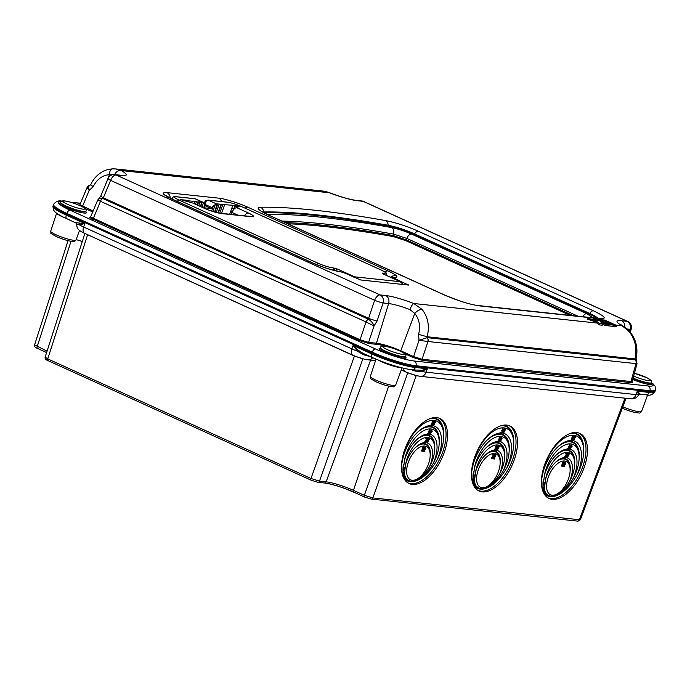 <?xml version="1.0" encoding="UTF-8"?>
<svg xmlns="http://www.w3.org/2000/svg" width="690" height="690" viewBox="0 0 690 690"><rect width="100%" height="100%" fill="white"/><g stroke="black" fill="none" stroke-linecap="round" stroke-linejoin="round"><path stroke-width="1.03" d="M412.163 480.257A18.423 9.634 115.6 0 0 417.45 478.834A18.423 9.634 115.6 0 0 430.017 452.597A18.423 9.634 115.6 0 0 424.643 446.059A18.423 9.634 115.6 0 0 408.402 462.093A18.423 9.634 115.6 0 0 412.163 480.257M430.56 434.415A26.72 13.973 115.6 0 1 433.294 463.326C428.913 470.692 423.867 475.997 418.149 479.257L410.24 481.344L405.556 478.42L404.297 474.72L405.72 463.939A23.029 12.049 115.6 0 1 427.766 437.512A23.029 12.049 115.6 0 1 434.484 445.68L434.269 444.188A24.616 12.877 115.6 0 0 427.084 435.468A24.616 12.877 115.6 0 0 415.88 440.496M482.138 487.727A18.423 9.634 115.6 0 0 487.425 486.303A18.423 9.634 115.6 0 0 499.991 460.066A18.423 9.634 115.6 0 0 494.618 453.528A18.423 9.634 115.6 0 0 478.377 469.562A18.423 9.634 115.6 0 0 482.138 487.727M500.535 441.885A26.72 13.973 115.6 0 1 503.269 470.796C498.887 478.161 493.842 483.466 488.123 486.726L480.214 488.813L475.531 485.881L474.272 482.181L475.695 471.408A23.029 12.049 115.6 0 1 497.74 444.981A23.029 12.049 115.6 0 1 504.459 453.149L504.243 451.657A24.616 12.877 115.6 0 0 497.059 442.928A24.616 12.877 115.6 0 0 485.855 447.965M552.112 495.196A18.423 9.634 115.6 0 0 557.399 493.773A18.423 9.634 115.6 0 0 569.966 467.527A18.423 9.634 115.6 0 0 564.593 460.998A18.423 9.634 115.6 0 0 548.352 477.032A18.423 9.634 115.6 0 0 552.112 495.196M570.509 449.354A26.72 13.973 115.6 0 1 573.243 478.265C568.862 485.622 563.816 490.935 558.098 494.195L550.189 496.283L545.505 493.35L544.246 489.65L545.669 478.877A23.029 12.049 115.6 0 1 567.715 452.45A23.029 12.049 115.6 0 1 574.434 460.618L574.218 459.126A24.616 12.877 115.6 0 0 567.033 450.398A24.616 12.877 115.6 0 0 555.83 455.435M427.205 442.92A22.115 11.566 115.6 0 1 429.585 466.483C425.868 472.547 421.607 476.928 416.812 479.619L410.24 481.344C407.411 481.016 405.194 479.636 403.59 477.204L402.615 475.307M497.18 450.389A22.115 11.566 115.6 0 1 499.56 473.952C495.843 480.016 491.582 484.389 486.786 487.088L480.214 488.813C477.385 488.486 475.168 487.106 473.564 484.665L472.59 482.767M567.154 457.858A22.115 11.566 115.6 0 1 569.535 481.422C565.817 487.485 561.557 491.858 556.761 494.549L550.189 496.283C547.36 495.955 545.143 494.566 543.539 492.134L542.564 490.236M433.294 463.326A27.634 14.456 115.6 0 0 438.952 438.762A27.634 14.456 115.6 0 0 430.888 428.964A27.634 14.456 115.6 0 0 404.504 460.256L402.951 473.099L404.573 477.808L410.24 481.344L419.486 478.895A29.739 15.559 115.6 0 0 429.137 469.467M503.269 470.796A27.634 14.456 115.6 0 0 508.927 446.232A27.634 14.456 115.6 0 0 500.862 436.434A27.634 14.456 115.6 0 0 474.479 467.725L472.926 480.568L474.548 485.277L480.214 488.813L489.46 486.364A29.739 15.559 115.6 0 0 499.111 476.928M573.243 478.265A27.634 14.456 115.6 0 0 578.901 453.701A27.634 14.456 115.6 0 0 570.837 443.903A27.634 14.456 115.6 0 0 544.453 475.194L542.901 488.037L544.522 492.746L550.189 496.283L559.435 493.833A29.739 15.559 115.6 0 0 569.086 484.397M433.493 425.79A31.326 16.387 115.6 0 1 437.003 460.17A32.24 16.862 115.6 0 0 443.411 431.845A32.24 16.862 115.6 0 0 434.01 420.417A32.24 16.862 115.6 0 0 403.296 456.573L401.52 465.069M407.911 482.897A35.932 18.794 115.6 0 0 410.912 483.681A35.932 18.794 115.6 0 0 441.238 455.797A35.932 18.794 115.6 0 0 438.944 418.106M503.467 433.26A31.326 16.387 115.6 0 1 506.977 467.639A32.24 16.862 115.6 0 0 513.394 439.314A32.24 16.862 115.6 0 0 503.985 427.886A32.24 16.862 115.6 0 0 473.271 464.042L471.494 472.538M477.885 490.366A35.932 18.794 115.6 0 0 480.887 491.142A35.932 18.794 115.6 0 0 511.212 463.257A35.932 18.794 115.6 0 0 508.918 425.575M573.442 440.729A31.326 16.387 115.6 0 1 576.952 475.108A32.24 16.862 115.6 0 0 583.369 446.784A32.24 16.862 115.6 0 0 573.959 435.347A32.24 16.862 115.6 0 0 543.246 471.511L541.469 480.007M547.86 497.835A35.932 18.794 115.6 0 0 550.861 498.611A35.932 18.794 115.6 0 0 581.187 470.727A35.932 18.794 115.6 0 0 578.893 433.035M412.301 484.415A35.992 18.828 -64.4 0 1 408.592 483.293A35.992 18.828 -64.4 0 1 406.315 445.533A35.992 18.828 -64.4 0 1 436.692 417.614A35.992 18.828 -64.4 0 1 439.677 418.39A35.992 18.828 -64.4 0 1 442.98 455.788A35.992 18.828 -64.4 0 1 412.301 484.415M482.276 491.884A35.992 18.828 -64.4 0 1 478.567 490.763A35.992 18.828 -64.4 0 1 476.298 453.002A35.992 18.828 -64.4 0 1 506.667 425.083A35.992 18.828 -64.4 0 1 509.651 425.851A35.992 18.828 -64.4 0 1 512.955 463.257A35.992 18.828 -64.4 0 1 482.276 491.884M552.259 499.353A35.992 18.828 -64.4 0 1 548.541 498.232A35.992 18.828 -64.4 0 1 546.273 460.463A35.992 18.828 -64.4 0 1 576.642 432.552A35.992 18.828 -64.4 0 1 579.626 433.32A35.992 18.828 -64.4 0 1 582.929 470.727A35.992 18.828 -64.4 0 1 552.259 499.353M427.886 439.573L427.886 438.417L429.396 438.978L427.377 442.756L426.636 442.454L428.404 439.168M427.912 439.59L427.628 438.676M425.549 442.066L425.937 442.808L424.454 442.256L426.541 439.004M426.127 439.34L425.773 438.745L426.782 438.4M426.886 442.825A22.115 11.566 115.6 0 0 426.161 442.678M424.755 442.609A22.115 11.566 115.6 0 0 419.537 444.351A22.115 11.566 115.6 0 0 405.72 463.939M429.585 466.483A23.029 12.049 115.6 0 0 434.484 445.68M497.861 447.042L497.861 445.878L499.37 446.439L497.352 450.216L496.61 449.923L498.378 446.637M497.49 446.861L498.025 446.344L497.602 446.137M495.524 449.535L495.92 450.277L494.428 449.725L496.515 446.473M495.705 446.62L496.757 445.869M496.86 450.294A22.115 11.566 115.6 0 0 496.136 450.147M494.73 450.078A22.115 11.566 115.6 0 0 489.512 451.821A22.115 11.566 115.6 0 0 475.695 471.408M499.56 473.952A23.029 12.049 115.6 0 0 504.459 453.149M567.836 454.512L567.836 453.347L569.345 453.908L567.327 457.686L566.585 457.392L568.353 454.106M567.465 454.331L567.999 453.813L567.577 453.606M565.507 457.004L565.895 457.737L564.403 457.194L566.49 453.934M566.076 454.27L565.722 453.675L566.732 453.33M566.835 457.763A22.115 11.566 115.6 0 0 566.111 457.608M564.705 457.548A22.115 11.566 115.6 0 0 559.486 459.281A22.115 11.566 115.6 0 0 545.669 478.877M569.535 481.422A23.029 12.049 115.6 0 0 574.434 460.618M430.465 433.708L430.853 434.45L429.361 433.898L431.457 430.646M429.784 434.303L429.447 434.139A26.72 13.973 115.6 0 0 428.956 434.088M431.034 430.983L430.681 430.388L431.69 430.043M428.645 431.828L429.068 432.035L428.611 431.561L429.422 431.198L429.516 430.25M428.99 430.189L429.413 430.388L429.206 429.672L430.508 430.31L429.646 433.156L428.559 434.208L427.559 433.863L428.878 432.923L428.921 431.862M427.843 434.053A26.72 13.973 115.6 0 0 421.34 436.158A26.72 13.973 115.6 0 0 404.504 460.256M500.44 441.177L500.828 441.919L499.336 441.367L501.432 438.115M499.758 441.764L499.422 441.609A26.72 13.973 115.6 0 0 498.93 441.557M500.612 438.262L501.665 437.512M499.017 439.478L498.585 439.03L499.396 438.668L499.491 437.719M499.362 437.839L499.189 437.141L500.095 437.4L500.379 438.538L498.534 441.669L497.533 441.324L498.853 440.393L498.896 439.332M497.818 441.514A26.72 13.973 115.6 0 0 491.315 443.627A26.72 13.973 115.6 0 0 474.479 467.725M570.414 448.647L570.803 449.38L569.31 448.836L571.406 445.576M570.992 445.913L570.63 445.317L571.639 444.972M568.991 446.948L568.56 446.499L569.371 446.128L569.466 445.179M569.336 445.3L569.164 444.61L570.069 444.86L570.354 445.999L568.508 449.138L567.508 448.793L568.827 447.862L568.87 446.801M569.397 449.087A26.72 13.973 115.6 0 0 568.914 449.026M567.792 448.983A26.72 13.973 115.6 0 0 561.289 451.088A26.72 13.973 115.6 0 0 544.453 475.194M433.725 422.289L434.157 422.496L433.708 422.004L434.122 421.314L435.64 421.875L433.363 425.834L432.872 425.359L434.648 422.073M433.76 422.297L434.295 421.78L433.863 421.573M432.164 423.462L431.733 423.013L432.544 422.651L432.639 421.702M432.509 421.823L432.328 421.124L433.242 421.383L433.527 422.522L431.681 425.652L430.707 425.126L432 424.376L432.044 423.315M433.035 425.687A31.326 16.387 115.6 0 0 432.078 425.54M430.94 425.488A31.326 16.387 115.6 0 0 423.134 427.964A31.326 16.387 115.6 0 0 403.296 456.573M504.105 429.948L504.097 428.783L505.615 429.344L503.588 433.122L502.846 432.828L504.623 429.534M503.734 429.767L504.269 429.249L503.838 429.042M501.734 430.75L502.165 430.948L501.708 430.482L502.518 430.112L502.613 429.163M502.484 429.284L502.303 428.594L503.217 428.852L503.502 429.982L501.656 433.122L500.681 432.587L501.975 431.845L502.018 430.784M502.51 429.309L502.053 428.835M501.113 433.044L500.681 432.587M503.01 433.156A31.326 16.387 115.6 0 0 502.053 433.01M500.914 432.958A31.326 16.387 115.6 0 0 493.109 435.433A31.326 16.387 115.6 0 0 473.271 464.042M574.08 437.408L574.071 436.253L575.589 436.813L573.571 440.591L572.821 440.289L574.598 437.003M573.312 440.772L575.098 437.055L574.132 437.434L573.813 436.511M572.114 438.4L571.682 437.943L572.493 437.581L572.588 436.632M572.459 436.753L572.277 436.063L573.192 436.313L573.476 437.451L571.63 440.591L570.63 440.246L571.95 439.306L571.993 438.245M572.985 440.617A31.326 16.387 115.6 0 0 572.027 440.47M570.889 440.427A31.326 16.387 115.6 0 0 563.083 442.902A31.326 16.387 115.6 0 0 543.246 471.511M75.684 222.697L84.844 223.569L66.292 215.142A3.683 1.941 114.4 0 0 66.766 218.704C61.479 216.324 57.641 214.142 55.252 212.149L53.38 209.967L52.966 206.155A33.163 4.847 19.2 0 0 66.292 215.142L66.594 214.28A33.163 4.847 -160.8 0 1 53.268 205.292A33.163 4.847 19.2 0 0 66.594 214.28L371.97 353.03A33.163 4.847 19.2 0 0 415.647 366.623L649.566 391.584A33.163 4.847 19.2 0 0 655.198 390.816A33.163 4.847 -160.8 0 1 649.566 391.584L649.868 390.721L415.949 365.76L415.647 366.623L649.566 391.584L649.264 392.446A33.163 4.847 19.2 0 0 654.896 391.679L655.5 389.962A33.163 4.847 -160.8 0 1 649.868 390.721A3.683 3.088 -83.9 0 0 648.212 385.986A29.48 4.304 19.2 0 0 651.472 382.881M576.952 475.108C571.907 483.768 566.067 490.012 559.435 493.833A33.827 17.69 115.6 0 0 560.03 493.497M560.107 493.454L559.435 493.833M506.977 467.639C501.932 476.298 496.093 482.543 489.46 486.364A33.827 17.69 115.6 0 0 490.055 486.027M490.124 485.984L489.46 486.364M437.003 460.17C431.957 468.838 426.118 475.074 419.486 478.895A33.827 17.69 115.6 0 0 420.081 478.558M420.15 478.515L419.486 478.895M558.788 493.798L558.098 494.195A25.133 13.145 115.6 0 0 566.067 486.398M488.813 486.338L488.123 486.726A25.133 13.145 115.6 0 0 496.093 478.938M418.839 478.869L418.149 479.257A25.133 13.145 115.6 0 0 426.118 471.468M557.468 494.152L556.761 494.549A24.616 12.877 115.6 0 0 557.408 494.187M487.494 486.683L486.786 487.088A24.616 12.877 115.6 0 0 487.433 486.726M417.519 479.222L416.812 479.619A24.616 12.877 115.6 0 0 417.459 479.257M564.17 465.741L564.558 466.483L563.075 465.931L565.162 462.68M564.748 463.007L564.386 462.412L565.395 462.076M562.385 465.552L562.773 466.293L561.281 465.741L563.368 462.49M562.954 462.818L562.6 462.222L563.609 461.886M494.195 458.272L494.583 459.014L493.1 458.462L495.187 455.21M494.773 455.547L494.411 454.952L495.42 454.607M492.41 458.082L492.798 458.824L491.306 458.272L493.393 455.02M492.979 455.348L492.625 454.762L493.635 454.417M424.221 450.811L424.609 451.545L423.125 451.001L425.213 447.741M424.798 448.077L424.436 447.482L425.445 447.137M422.435 450.613L422.823 451.355L421.331 450.803L423.419 447.551M422.608 447.707L423.66 446.948M416.251 375.489L407.756 372.85L401.287 369.909M388.643 386.133L353.453 490.34L364.346 495.299L372.841 497.939L580.342 519.829L577.642 521.123A1.846 1.544 -83.9 0 0 579.255 519.967L625.011 398.173M362.906 358.688L354.41 356.049L85.698 233.806M84.879 233.436L45.143 357.144L47.739 358.878L311 478.498L319.496 481.137L326.129 481.844A20.743 3.027 -160.8 0 1 353.453 490.34A1.846 0.966 114.4 0 0 353.694 492.099A1.846 0.966 114.4 0 0 353.858 492.143M68.06 240.663L34.578 344.905L47.075 351.132M638.06 394.87L638.535 394.533L637.267 391.161L640.199 394.059M372.471 357.549A3.683 1.941 -65.6 0 1 372.143 357.463C387.211 364.001 400.528 368.132 412.103 369.849L421.987 370.323L427.343 368.762L421.719 371.393L415.553 371.134A16.422 2.398 -160.8 0 1 411.499 369.78M358.3 350.296L357.532 351.219L353.116 345.466L358.3 350.296L362.785 353.211L372.143 357.463A3.683 1.941 -65.6 0 1 371.669 353.892A33.163 4.847 19.2 0 0 415.346 367.485L415.647 366.623A33.163 4.847 -160.8 0 1 371.97 353.03L372.272 352.167L66.895 213.417L66.594 214.28L371.97 353.03L371.669 353.892L353.116 345.466L351.917 348.907A16.586 2.424 19.2 0 0 357.532 351.219L363.121 354.617L363.725 353.634M79.083 223.431A1.846 1.475 81.4 0 1 79.41 224.845A16.586 2.424 19.2 0 0 83.645 227.01L84.844 223.569L79.41 224.845L76.883 224.552A1.846 1.777 141.6 0 0 76.521 223.275L66.766 218.704M412.103 369.849A3.683 3.088 -83.9 0 0 415.346 367.485L427.343 368.762L426.144 372.203L636.068 394.611A16.586 2.424 19.2 0 0 638.535 394.533A1.846 1.76 168.5 0 1 639.578 393.541M416.018 370.271L415.553 371.134M421.987 370.323A1.846 0.863 -102.7 0 0 421.719 371.393A16.586 2.424 19.2 0 0 426.144 372.203A6.452 5.408 96.1 0 1 420.469 376.352L630.393 398.751A6.452 5.408 96.1 0 0 636.068 394.611L637.267 391.161L649.264 392.446A3.683 3.088 -83.9 0 1 646.021 394.809C649.549 395.931 652.507 394.887 654.896 391.679M76.142 239.594L82.3 241.457M423.074 447.491L423.807 447.017L424.134 448.25L422.315 450.76L423.108 451.113M421.84 451.251L423.807 448.19L423.634 447.543M424.868 447.689L425.592 447.215L425.92 448.44L424.109 450.95L424.893 451.312M425.247 447.327L424.816 447.129M423.634 451.441L425.428 447.732M425.454 448.664L425.023 448.457M426.196 438.944L426.929 438.469L427.257 439.703L425.437 442.212L426.23 442.566M424.962 442.704L426.929 439.642L426.756 438.995M426.929 439.642L426.498 439.435M427.119 442.937L428.904 439.22L427.938 439.599M428.05 438.875L429.396 438.978M429.042 431.768L430.077 431.026L429.706 430.439M429.939 430.448L429.447 430.396M430.077 431.026L429.646 430.819M429.853 431.397L429.422 431.198M429.102 432.044L429.465 432.699L429.033 432.492M427.619 433.941L429.301 433.13L429.344 432.069M428.757 433.682L428.326 433.484M429.387 430.12L430.508 430.31M429.637 429.879L429.206 429.672M431.103 430.586L431.837 430.112L432.164 431.345L430.353 433.855L431.138 434.208M429.87 434.346L431.673 430.638M429.905 433.906L429.473 433.7M432.156 423.22L433.191 422.47L432.828 421.892M433.061 421.901L432.57 421.849M432.975 422.849L432.544 422.651M432.665 422.996L432.233 422.798M432.225 423.496L432.587 424.143L432.156 423.945M431.198 425.601L432.423 424.583L432.466 423.522M431.88 425.135L431.448 424.937M431.138 425.325L430.707 425.126M432.509 421.573L433.631 421.763M432.759 421.331L432.328 421.124M433.363 425.834L435.149 422.125L434.183 422.504M434.295 421.78L435.64 421.875M434.553 421.521L434.122 421.314M493.048 454.96L493.781 454.486L494.109 455.719L492.289 458.229L493.083 458.583M491.815 458.721L493.781 455.659L493.609 455.012M494.842 455.15L495.567 454.675L495.894 455.909L494.083 458.419L494.868 458.772M495.222 454.796L494.79 454.589M494.376 455.357L495.256 455.245M493.609 458.91L495.403 455.202M495.429 456.125L494.997 455.926M496.17 446.413L496.904 445.938L497.231 447.172L495.411 449.682L496.205 450.035M494.937 450.173L496.904 447.111L496.731 446.456M497.093 450.398L498.879 446.689L497.913 447.068M498.025 446.344L499.37 446.439M499.017 439.228L500.052 438.486L499.681 437.909M499.914 437.917L499.422 437.865M500.052 438.486L499.62 438.288M499.827 438.866L499.396 438.668M499.077 439.513L499.439 440.16L499.017 439.961M498.051 441.617L499.275 440.599L499.318 439.539M498.732 441.152L498.301 440.945M499.362 437.589L500.483 437.779M501.078 438.055L501.811 437.581L502.139 438.814L500.328 441.324L501.113 441.678M499.845 441.816L501.811 438.754L501.647 438.098M499.879 441.376L499.448 441.169M502.139 430.681L503.174 429.939L502.803 429.361M503.036 429.37L502.544 429.318M503.174 429.939L502.743 429.741M502.95 430.319L502.518 430.112M502.639 430.465L502.208 430.267M502.199 430.957L502.561 431.612L502.13 431.414M501.113 432.794L502.398 432.044L502.441 430.983M501.854 432.604L501.423 432.397M502.484 429.042L503.605 429.232M502.734 428.792L502.303 428.594M503.338 433.303L505.123 429.594L504.157 429.965M504.269 429.249L505.615 429.344M504.528 428.99L504.097 428.783M563.023 462.429L563.756 461.955L564.084 463.188L562.272 465.698L563.057 466.052M561.789 466.181L563.756 463.128L563.583 462.473M564.817 462.619L565.541 462.145L565.878 463.378L564.058 465.888L564.843 466.242M565.196 462.266L564.765 462.059M563.583 466.38L565.377 462.671M565.403 463.594L564.972 463.387M566.145 453.882L566.878 453.408L567.206 454.632L565.386 457.151L566.18 457.505M564.912 457.634L566.878 454.572L566.706 453.925M566.611 457.651L567.033 457.858L568.853 454.158L567.896 454.538M567.999 453.813L569.345 453.908M568.991 446.697L570.026 445.956L569.655 445.378M569.888 445.386L569.397 445.335M570.026 445.956L569.595 445.749M569.802 446.335L569.371 446.128M569.052 446.973L569.414 447.629L568.991 447.422M568.025 449.087L569.25 448.06L569.293 446.999M569.336 445.059L570.457 445.248M571.053 445.524L571.786 445.05L572.114 446.275L570.302 448.793L571.087 449.147M569.819 449.276L571.622 445.568M571.648 446.499L571.216 446.292M569.854 448.836L569.423 448.638M572.114 438.15L573.149 437.408L572.778 436.822M573.011 436.839L572.519 436.787M573.149 437.408L572.717 437.201M572.924 437.788L572.493 437.581M572.614 437.934L572.183 437.727M572.174 438.426L572.536 439.082L572.105 438.875M571.148 440.539L572.372 439.513L572.415 438.452M571.829 440.073L571.398 439.866M572.459 436.503L573.58 436.701M572.709 436.261L572.277 436.063M574.244 436.71L575.589 436.813M574.503 436.451L574.071 436.253M80.282 204.87L93.115 211.002M91.002 217.178L360.094 339.739L368.581 342.378L376.447 343.223L388.625 303.548L383.097 302.962L377.094 320.979L374.049 325.947L368.581 342.378A0.923 0.776 96.1 0 0 369.003 343.525L359.309 340.515L89.648 217.574A0.923 0.888 141.7 0 0 90.787 217.04M632.057 381.803L632.54 382.234L631.385 382.691A0.923 0.776 96.1 0 1 630.962 381.544L631.962 381.156M385.123 272.136A6.452 3.39 -65.6 0 1 387.953 270.894C392.593 273.016 395.456 274.724 396.543 276.017C397.397 277.164 396.44 277.639 393.688 277.44L390.437 277.225M598.23 318.547C597.152 317.262 594.306 315.572 589.683 313.45A0.923 0.483 -65.6 0 1 589.062 313.898L413.94 234.324C404.935 230.382 396.448 227.614 388.461 226.018A636.672 93.003 19.2 0 0 264.218 212.753L264.098 212.762M597.281 318.797C596.246 317.564 593.512 315.934 589.062 313.898M385.796 220.619C395.982 222.654 406.815 226.191 418.295 231.219L593.426 310.793C605.251 316.46 607.329 319.099 599.67 318.711L479.541 305.894C469.424 304.385 457.599 300.702 444.067 294.854L268.945 215.28C258.526 210.364 255.688 207.681 260.406 207.233A642.502 93.857 -160.8 0 1 385.796 220.619A5.529 4.037 100.1 0 1 388.082 225.242A637.5 93.133 19.2 0 0 263.675 211.968L262.838 212.028M340.662 271.782C335.142 271.282 319.953 266.487 312.225 262.812A6.452 3.39 114.4 0 1 312.794 262.968L323.274 267.108C329.346 269.238 334.702 270.67 339.359 271.412L344.301 272.878L360.672 279.968L408.48 285.074L394.102 278.191L393.887 278.786M394.102 278.191L395.715 278.363L393.688 277.44M407.859 285.005L408.049 284.53L408.48 285.074M601.145 322.325L605.458 324.291L607.726 324.533L595.858 319.134L593.59 318.892L597.911 320.859L587.846 318.28L587.552 319.142L596.255 322.135L599.291 324.887L602.266 325.206L602.689 323.99L601.007 322.713M608.062 325.818L608.477 324.611L613.695 325.163L613.272 326.379L608.062 325.818A27.634 23.158 -83.9 0 0 607.424 325.395M614.031 326.456L614.454 325.249L616.713 325.49L616.291 326.698L614.031 326.456A27.634 23.158 -83.9 0 0 613.393 326.025M607.726 324.533L607.303 325.74L605.035 325.499A27.634 23.158 -83.9 0 0 602.663 324.05M386.072 346.432A17.543 2.562 19.2 0 0 376.878 344.37A0.923 0.776 96.1 0 1 376.447 343.223A18.466 2.7 -160.8 0 1 400.769 350.787L414.768 313.415L409.972 309.603A6.452 1.561 -68.7 0 1 413.776 303.505L422.047 309.379C428.067 317.115 429.767 326.241 427.145 336.746L427.248 337.66A3.683 3.088 96.1 0 1 427.973 341.515L427.835 341.498A3.683 3.019 -81.3 0 0 427.188 337.66L419.011 340.299L427.835 341.498M400.502 351.253A0.923 0.483 114.4 0 0 400.769 350.787L413.586 356.609L422.073 359.248L630.962 381.544L635.973 363.716A3.683 3.088 -83.9 0 0 635.249 359.861L634.973 358.929C637.198 348.381 635.223 339.221 629.03 331.467L622.095 325.732A6.452 4.89 -60.9 0 1 623.13 326.12L620.189 324.214M112.781 174.682L109.391 174.656C102.336 175.295 96.954 179.262 93.262 186.567L89.165 190.431L82.576 206.207A0.923 0.483 114.4 0 1 82.274 206.715M267.323 214.426L268.056 214.366A5.529 5.08 89.1 0 1 269.807 215.582M268.056 214.366A632.169 92.348 -160.8 0 1 391.506 227.536C397.751 228.787 404.4 230.952 411.438 234.039A5.529 2.907 114.4 0 0 406.807 238.43L393.524 234.1A626.667 91.546 19.2 0 0 281.874 221.067M570.13 315.356L405.573 240.586L393.386 236.61A625.614 91.391 19.2 0 0 287.834 223.776M285.229 222.594A626.537 91.529 -160.8 0 1 393.05 235.514L393.524 234.1A5.529 4.037 100.1 0 0 391.506 227.536M393.386 236.61A0.923 0.673 -79.9 0 1 393.05 235.514L406.341 239.853L573.252 315.684M411.438 234.039L586.69 313.665A5.529 2.907 114.4 0 0 582.722 316.701M593.426 310.793A5.529 2.907 -65.6 0 0 589.683 313.45L414.561 233.884C405.228 229.787 396.405 226.906 388.082 225.242A0.923 0.673 -79.9 0 0 388.461 226.018M245.191 208.216A6.452 3.39 -65.6 0 1 247.762 207.19L387.953 270.894M221.594 201.549A6.452 5.408 -83.9 0 0 218.67 198.142C223.836 198.427 239.818 203.403 247.762 207.19M170.232 198.133A6.452 5.408 -83.9 0 0 166.911 192.622L218.67 198.142M312.794 262.968L172.604 199.263A6.452 3.39 114.4 0 0 172.034 199.117C162.478 194.502 160.77 192.338 166.911 192.622M615.765 325.059L622.095 325.732A26.729 3.907 -160.8 0 1 621.561 320.695L627.098 321.281L363.13 201.342L357.593 200.747A26.729 3.907 -160.8 0 1 329.466 192.769L322.782 191.044L115.799 168.955M91.037 184.92C88.829 185.136 88.208 186.973 89.165 190.431L87.095 187.439C87.759 186.024 88.984 185.179 90.787 184.903L90.813 184.489C92.926 179.978 95.901 176.295 99.74 173.449C102.974 171.543 103.862 169.913 112.513 168.852L112.513 168.852A6.452 3.398 87.5 0 1 112.789 168.86L115.704 168.947L121.147 170.542A6.452 4.89 119.1 0 0 114.566 174.587M359.309 340.515A0.923 0.483 114.4 0 0 360.094 339.739L366.011 321.954A3.683 1.941 -65.6 0 1 368.201 319.108L102.672 198.461A3.683 1.941 114.4 0 0 100.49 201.308L100.3 201.213C97.618 199.936 96.997 199.764 98.446 200.721M368.201 319.108L368.607 318.34A6.452 0.561 18.4 0 0 377.094 320.979M357.593 200.747A6.452 5.408 -83.9 0 0 356.178 200.367C349.683 199.522 340.86 196.995 329.708 192.786L329.708 192.786A6.452 1.561 -68.7 0 0 329.466 192.769L121.147 170.542A26.729 3.907 -160.8 0 1 121.673 175.579L116.136 174.984A6.452 3.39 -65.6 0 0 110.633 180.375A6.452 0.854 -157.3 0 1 108.088 178.529L100.809 195.96A6.452 0.854 -157.3 0 0 103.353 197.806L368.607 318.34L374.61 300.314L110.633 180.375L103.353 197.806L102.594 198.427L99.144 198.349L97.661 200.126L90.701 216.772M631.385 382.691L422.496 360.396A0.923 0.776 96.1 0 1 422.073 359.248L427.973 341.515L637.025 363.716L632.118 381.941A0.923 0.888 -38.3 0 0 632.54 382.234M636.111 363.716A3.683 3.157 93.2 0 0 635.309 359.861L636.292 360.301L636.077 358.705C638.241 348.545 636.232 339.618 630.03 331.907L630.03 331.907C627.288 328.932 624.985 327 623.13 326.12M422.496 360.396L412.801 357.386A0.923 0.483 114.4 0 0 413.586 356.609L419.011 340.299L418.58 334.391L427.145 336.746L634.973 358.929A6.452 0.871 13.5 0 0 636.077 358.705M629.03 331.467A6.452 2.665 -40.9 0 1 630.03 331.907M629.513 331.329L630.082 329.311A6.452 1.026 15.7 0 0 631.203 329.052A6.452 6.452 0 0 0 627.667 321.437A6.452 3.39 -65.6 0 0 627.098 321.281A6.452 5.408 96.1 0 1 630.082 329.311L627.158 329.001M418.58 334.391C420.633 326.336 419.365 319.341 414.768 313.415A6.452 2.846 -40.1 0 1 422.047 309.379M366.209 322.032L374.049 325.947C373.057 323.17 371.134 320.91 368.279 319.142A3.683 1.829 112.8 0 0 366.209 322.032L100.49 201.308L93.297 218.514A0.923 0.483 114.4 0 1 92.512 219.282M90.813 184.489A6.452 1 24.9 0 0 93.262 186.567M115.696 168.947L112.513 168.852A6.452 3.398 87.5 0 0 109.391 174.656L106.674 181.918M121.673 175.579A6.452 5.408 -83.9 0 0 120.258 175.191L114.721 174.596A6.452 5.408 -83.9 0 1 116.136 174.984L380.112 294.932A6.452 3.39 -65.6 0 0 374.61 300.314A6.452 0.561 18.4 0 0 383.097 302.962A6.452 5.408 -83.9 0 0 380.112 294.932L385.65 295.518A26.729 3.907 -160.8 0 1 413.776 303.505L597.54 323.11M108.088 178.529L108.088 178.529A6.452 6.452 0 0 1 114.721 174.596M102.672 198.461L102.594 198.427A3.683 2.044 116.1 0 0 100.3 201.213M611.133 324.007L614.454 325.249M616.713 325.49L613.479 324.015L611.211 323.774M587.846 318.28L596.557 321.273L599.714 323.67L599.291 324.887M599.714 323.67L602.689 323.99M605.458 324.291L605.035 325.499M593.59 318.892L593.391 319.479M596.557 321.273L596.255 322.135M605.164 323.369L608.477 324.611M613.695 325.163L610.46 323.696L605.242 323.136M602.508 320.082L610.133 323.282L612.401 323.524L604.854 320.1L602.586 319.858M596.539 319.444L602.801 321.005L603.879 321.497L600.93 321.178L604.164 322.653L609.382 323.205L601.827 319.772L596.617 319.22M230.684 211.399L232.28 211.864M186.611 201.006L185.601 200.109L180.055 199.651M194.295 203.654L195.037 201.514L186.74 200.626M197.521 205.111L198.642 201.894L198.039 201.834M200.738 206.577L202.239 202.282L201.566 202.429M204.275 207.802L211.442 208.613L204.585 205.499M204.43 207.871A0.923 0.483 -65.6 0 1 204.352 207.845A0.923 0.483 -65.6 0 1 204.223 206.966L204.257 206.879A4.606 2.424 114.4 0 0 204.637 204.887M383.399 274.059A1.846 0.966 114.4 0 0 383.261 273.964A1.846 1.544 -83.9 0 0 382.458 273.102L383.631 273.231A11.057 1.613 19.2 0 0 381.07 269.98L241.94 206.758A11.057 1.613 19.2 0 0 227.381 202.23L208.397 200.204L217.298 204.257L213.624 205.301A4.606 2.424 114.4 0 0 212.27 207.733L204.827 204.352M204.792 204.438L212.27 207.733M212.235 207.828A0.923 0.483 -65.6 0 1 211.442 208.613M214.995 212.097L217.833 203.947L217.16 204.093M218.428 212.943L221.43 204.326L220.757 204.482M233.936 208.837L231.659 208.596M180.107 199.522L192.648 202.989A5.529 2.907 -65.6 0 1 193.14 203.127L204.68 208.371A5.529 2.907 -65.6 0 0 204.197 208.233L192.648 202.989M195.037 201.514L197.935 202.032M198.642 201.894L201.635 202.213M202.239 202.282L195.382 198.815L176.399 196.797A11.057 1.613 19.2 0 0 178.96 200.04L318.09 263.261A11.057 1.613 19.2 0 0 332.649 267.789L337.462 269.048L354.591 276.828L356.739 278.536M214.607 211.985L217.229 203.878M217.833 203.947L220.835 204.266M221.43 204.326L224.354 204.861M236.817 206.362L237.084 205.603L224.431 204.645M237.084 205.603L238.3 205.974L238.11 206.5M239.068 206.603L238.3 205.974M239.154 206.37L234.867 206.155L238.033 207.759L236.808 207.707L248.348 212.951A5.529 2.907 114.4 0 0 244.493 215.806M403.107 284.496L400.226 281.701L354.591 276.828A1.846 0.966 -65.6 0 0 353.78 277.19M231.348 214.4A7.374 3.873 114.4 0 0 231.348 214.392L232.047 212.46A5.529 2.907 -65.6 0 1 236.808 207.707M233.703 209.493L234.867 206.155M232.728 205.534L229.701 214.228M185.334 200.868L185.601 200.109M204.913 203.429L204.292 202.869L204.913 203.429M334.581 270.48L334.65 270.282A1.846 1.544 -83.9 0 0 333.822 267.918M248.348 212.951C253.929 215.642 254.929 216.901 251.341 216.738A5.529 4.632 -83.9 0 0 250.134 216.41L219.963 213.193C213.175 211.709 208.078 210.096 204.68 208.371M251.341 216.738L221.18 213.521A5.529 4.632 -83.9 0 0 219.963 213.193M622.811 406.807A13.386 1.958 19.2 0 0 641.553 411.473C640.432 412.827 639.613 413.327 639.095 412.982C634.748 412.749 629.013 411.102 621.888 408.04M375.731 380.043A13.386 1.958 19.2 0 0 388.539 384.563A13.386 1.958 19.2 0 0 395.637 385.227C394.525 386.581 393.705 387.09 393.188 386.745C388.841 386.512 383.105 384.865 375.981 381.803C367.511 376.973 371.505 379.345 370.349 376.421A13.386 1.958 19.2 0 0 375.731 380.043M56.088 234.807A13.386 1.958 19.2 0 0 68.897 239.327A13.386 1.958 19.2 0 0 75.995 239.991C74.874 241.345 74.054 241.854 73.537 241.509C69.19 241.267 63.454 239.62 56.338 236.566C47.869 231.737 51.854 234.108 50.706 231.185A13.386 1.958 19.2 0 0 56.088 234.807M400.847 367.598A13.731 2.01 -160.8 0 1 381.863 361.905A13.731 2.01 -160.8 0 1 378.31 360.094M64.636 217.712A13.731 2.01 -160.8 0 1 62.212 216.669A13.731 2.01 -160.8 0 1 56.752 213.305M404.728 467.449A20.01 10.462 115.6 0 0 410.403 481.146A20.01 10.462 115.6 0 0 416.156 479.602L417.45 478.834M430.017 452.597L429.801 451.105A20.01 10.462 115.6 0 0 423.962 444.015A20.01 10.462 115.6 0 0 414.94 448.026M430.146 456.323A20.528 10.738 115.6 0 0 424.143 443.532A20.528 10.738 115.6 0 0 418.882 444.757M404.271 474.539A20.528 10.738 115.6 0 0 405.556 478.42A24.616 12.877 115.6 0 1 403.409 464.361M474.703 474.918A20.01 10.462 115.6 0 0 480.378 488.615A20.01 10.462 115.6 0 0 486.131 487.062L487.425 486.303M499.991 460.066L499.776 458.574A20.01 10.462 115.6 0 0 493.936 451.476A20.01 10.462 115.6 0 0 484.915 455.495M500.121 463.792A20.528 10.738 115.6 0 0 494.118 450.993A20.528 10.738 115.6 0 0 488.856 452.226M474.246 482.008A20.528 10.738 115.6 0 0 475.531 485.881A24.616 12.877 115.6 0 1 473.383 471.831M544.677 482.388A20.01 10.462 115.6 0 0 550.353 496.075A20.01 10.462 115.6 0 0 556.106 494.532L557.399 493.773M569.966 467.527L569.75 466.043A20.01 10.462 115.6 0 0 563.911 458.945A20.01 10.462 115.6 0 0 554.889 462.964M570.095 471.261A20.528 10.738 115.6 0 0 564.092 458.462A20.528 10.738 115.6 0 0 558.831 459.695M544.22 489.477A20.528 10.738 115.6 0 0 545.505 493.35A24.616 12.877 115.6 0 1 543.358 479.291M434.631 450.492A25.133 13.145 115.6 0 0 427.265 434.985A25.133 13.145 115.6 0 0 420.676 436.563M504.606 457.962A25.133 13.145 115.6 0 0 497.24 442.445A25.133 13.145 115.6 0 0 490.65 444.032M574.58 465.431A25.133 13.145 115.6 0 0 567.215 449.915A25.133 13.145 115.6 0 0 560.625 451.493M438.952 438.762L438.728 437.279A29.222 15.284 115.6 0 0 430.206 426.912A29.222 15.284 115.6 0 0 416.82 432.966M402.089 461.274A29.222 15.284 115.6 0 0 404.573 477.808A25.133 13.145 115.6 0 1 402.926 472.917M418.149 479.257A29.222 15.284 115.6 0 0 418.77 478.912M439.116 444.662A29.739 15.559 115.6 0 0 430.379 426.429A29.739 15.559 115.6 0 0 422.478 428.369M508.927 446.232L508.702 444.74A29.222 15.284 115.6 0 0 500.181 434.381A29.222 15.284 115.6 0 0 486.795 440.436M472.064 468.734A29.222 15.284 115.6 0 0 474.548 485.277A25.133 13.145 115.6 0 1 472.9 480.387M488.123 486.726A29.222 15.284 115.6 0 0 488.744 486.372M509.091 452.131A29.739 15.559 115.6 0 0 500.362 433.898A29.739 15.559 115.6 0 0 492.453 435.83M578.901 453.701L578.686 452.209A29.222 15.284 115.6 0 0 570.156 441.85A29.222 15.284 115.6 0 0 556.77 447.905M542.038 476.204A29.222 15.284 115.6 0 0 544.522 492.746A25.133 13.145 115.6 0 1 542.875 487.847M558.098 494.195A29.222 15.284 115.6 0 0 558.719 493.842M579.065 459.6A29.739 15.559 115.6 0 0 570.337 441.367A29.739 15.559 115.6 0 0 562.428 443.299M443.411 431.845L443.196 430.362A33.827 17.69 115.6 0 0 433.329 418.364A33.827 17.69 115.6 0 0 430.638 418.399M402.934 476.238A33.827 17.69 115.6 0 0 403.59 477.204A29.739 15.559 115.6 0 1 402.494 474.884M443.601 438.831A34.345 17.966 115.6 0 0 433.501 417.881A34.345 17.966 115.6 0 0 432.759 417.829M403.822 478.256A34.345 17.966 115.6 0 0 410.231 481.629A34.345 17.966 115.6 0 0 432.156 467.458M513.394 439.314L513.17 437.822A33.827 17.69 115.6 0 0 503.303 425.834A33.827 17.69 115.6 0 0 500.612 425.868M472.909 483.707A33.827 17.69 115.6 0 0 473.564 484.665A29.739 15.559 115.6 0 1 472.469 482.353M513.576 446.301A34.345 17.966 115.6 0 0 503.476 425.351A34.345 17.966 115.6 0 0 502.734 425.299M473.797 485.717A34.345 17.966 115.6 0 0 480.206 489.098A34.345 17.966 115.6 0 0 502.13 474.927M583.369 446.784L583.145 445.291A33.827 17.69 115.6 0 0 573.278 433.303A33.827 17.69 115.6 0 0 570.587 433.337M542.883 491.177A33.827 17.69 115.6 0 0 543.539 492.134A29.739 15.559 115.6 0 1 542.443 489.822M583.55 453.77A34.345 17.966 115.6 0 0 573.45 432.82A34.345 17.966 115.6 0 0 572.709 432.759M543.772 493.186A34.345 17.966 115.6 0 0 550.18 496.559A34.345 17.966 115.6 0 0 572.105 482.396M375.541 360.62A6.452 5.408 96.1 0 1 375.075 360.594L368.081 359.844C363.414 359.162 358.3 357.593 352.754 355.152A6.452 3.39 114.4 0 1 351.917 348.907L83.645 227.01A6.452 3.39 114.4 0 0 84.473 233.255L352.754 355.152M370.823 498.982L364.76 497.093A1.846 0.966 114.4 0 1 364.596 497.05A1.846 0.966 114.4 0 1 364.346 495.299L407.756 372.85A0.923 0.483 -65.6 0 0 407.781 372.773M353.556 492.005A22.58 3.303 19.2 0 0 324.904 482.983M317.478 482.181L311.414 480.292A1.846 0.966 114.4 0 1 311.25 480.249L317.883 482.293L324.524 483C332.744 484.225 342.464 487.261 353.694 492.099L364.596 497.05L371.229 499.094A1.846 1.544 -83.9 0 0 372.841 497.939L416.234 375.541M370.582 360.111L326.129 481.844A1.846 1.544 96.1 0 1 324.524 483M362.871 358.774L319.496 481.137A1.846 1.544 96.1 0 1 317.883 482.293M87.63 234.686A0.923 0.483 -65.6 0 1 87.587 234.807L47.739 358.878A1.846 0.966 114.4 0 0 47.989 360.629L311.25 480.249A1.846 0.966 114.4 0 1 311 478.498L354.41 356.049A0.923 0.483 -65.6 0 0 354.462 355.893M71.01 241.293L37.174 346.639A1.846 0.966 114.4 0 0 37.424 348.39A1.846 0.966 114.4 0 0 37.588 348.433M556.761 494.549A20.528 10.738 115.6 0 0 560.384 491.53M486.786 487.088A20.528 10.738 115.6 0 0 490.409 484.061M416.812 479.619A20.528 10.738 115.6 0 0 420.434 476.592M76.883 224.552A16.422 2.398 -160.8 0 1 76.65 223.991C77.142 227.562 76.219 229.33 84.473 233.255M372.678 357.705A6.452 5.408 96.1 0 1 368.081 359.844M369.857 356.42A16.422 2.398 -160.8 0 1 363.121 354.617M403.728 368.313A6.452 3.39 114.4 0 0 405.134 371.66L401.287 369.9M45.152 357.144C44.798 358.679 45.747 359.844 47.989 360.629A1.846 0.966 114.4 0 0 48.153 360.672M632.885 378.439A13.36 1.949 19.2 0 0 649.161 383.329A13.36 1.949 19.2 0 0 651.429 383.028L651.265 383.209M651.394 383.209A14.283 2.087 -160.8 0 1 649.566 384.52A14.283 2.087 -160.8 0 1 632.601 379.466M380.406 347.656C380.501 346.466 381.794 345.966 384.296 346.164C389.686 347.018 395.456 348.899 401.597 351.788C405.254 353.66 406.6 355.212 405.634 356.437A13.36 1.949 -160.8 0 1 403.365 356.747A13.36 1.949 -160.8 0 1 385.77 351.27A13.36 1.949 -160.8 0 1 380.406 347.656L380.285 347.993A13.36 1.949 19.2 0 0 385.65 351.615A13.36 1.949 19.2 0 0 403.245 357.092A13.36 1.949 19.2 0 0 405.513 356.782L405.358 356.963M405.478 356.971A14.283 2.087 -160.8 0 1 403.659 358.274A14.283 2.087 -160.8 0 1 386.021 352.944A14.283 2.087 -160.8 0 1 380.199 348.165M60.755 202.412C60.849 201.221 62.152 200.73 64.653 200.919C70.044 201.782 75.814 203.654 81.955 206.552C85.612 208.423 86.949 209.976 85.991 211.2A13.36 1.949 -160.8 0 1 83.723 211.511A13.36 1.949 -160.8 0 1 66.128 206.034A13.36 1.949 -160.8 0 1 60.755 202.412L60.634 202.757A13.36 1.949 19.2 0 0 66.007 206.379A13.36 1.949 19.2 0 0 83.602 211.856A13.36 1.949 19.2 0 0 85.871 211.545L85.707 211.727M85.836 211.727A14.283 2.087 -160.8 0 1 84.016 213.038A14.283 2.087 -160.8 0 1 66.378 207.707A14.283 2.087 -160.8 0 1 60.548 202.92M79.272 205.31A0.923 0.888 141.7 0 0 80.057 204.732M78.927 205.275L80.083 204.818M89.648 217.574L90.804 217.117M65.05 201.032A11.514 1.682 19.2 0 0 67.724 204.421A11.514 1.682 19.2 0 0 82.895 209.139A11.514 1.682 19.2 0 0 80.221 205.749A11.514 1.682 19.2 0 0 65.05 201.032M384.701 346.268A11.514 1.682 19.2 0 0 387.366 349.657A11.514 1.682 19.2 0 0 402.537 354.375A11.514 1.682 19.2 0 0 399.864 350.994A11.514 1.682 19.2 0 0 384.701 346.268M633.567 376.024A11.514 1.682 19.2 0 0 648.445 380.621A11.514 1.682 19.2 0 0 647.66 378.146A11.514 1.682 19.2 0 0 634.352 373.238M634.36 373.212L647.513 378.025L651.308 380.777L651.55 382.683A13.36 1.949 -160.8 0 1 649.273 382.985A13.36 1.949 -160.8 0 1 632.989 378.086M390.549 277.19A6.452 6.219 -38.3 0 1 396.543 276.017M586.69 313.665L593.314 317.831M593.124 317.504A5.529 5.33 141.7 0 0 589.985 317.478M312.225 262.812L172.034 199.117M80.445 203.352L71.027 202.351M61.522 201.394A29.48 4.304 19.2 0 0 70.095 210.191L375.464 348.942A29.48 4.304 19.2 0 0 414.293 361.025L648.212 385.986M412.801 357.386L404.642 353.677M376.878 344.37L369.003 343.525M92.719 211.951L84.999 208.44M409.972 309.603A20.286 2.967 19.2 0 0 388.625 303.548A6.452 5.408 -83.9 0 0 385.65 295.518M577.935 316.184L406.807 238.43L406.341 239.853A0.923 0.483 -65.6 0 1 405.573 240.586M264.218 212.753A0.923 0.845 89.1 0 1 263.675 211.968A5.529 5.08 89.1 0 0 260.406 207.233M418.295 231.219A5.529 2.907 114.4 0 0 414.561 233.884A0.923 0.483 -65.6 0 1 413.94 234.324M268.945 215.28A5.529 2.907 -65.6 0 1 269.428 215.409L261.355 211.338M269.428 215.409L444.558 294.984A5.529 2.907 114.4 0 0 444.067 294.854M444.558 294.984C460.023 301.392 471.279 304.92 478.334 305.558A5.529 4.632 96.1 0 1 479.541 305.894M478.334 305.558L598.454 318.375A5.529 4.632 96.1 0 1 599.67 318.711M70.095 210.191A3.683 1.941 -65.6 0 0 66.895 213.417A33.163 4.847 -160.8 0 1 53.57 204.43L52.966 206.155M414.293 361.025A3.683 3.088 -83.9 0 1 415.949 365.76A33.163 4.847 -160.8 0 1 372.272 352.167A3.683 1.941 -65.6 0 1 375.464 348.942M635.249 359.861L427.248 337.66M621.561 320.695A6.452 5.408 96.1 0 1 624.847 327.189M363.699 201.497A6.452 6.452 0 0 0 361.715 200.954A6.452 5.408 -83.9 0 1 363.13 201.342A6.452 3.39 -65.6 0 1 363.699 201.497L627.667 321.437M231.693 212.934L230.296 212.52L232.004 212.555M211.623 211.062L213.624 205.301M221.18 213.521C216.324 212.779 210.657 211.019 204.197 208.233M400.554 281.865A1.846 0.966 114.4 0 0 400.39 281.744A1.846 0.966 114.4 0 0 400.226 281.701L383.097 273.921L382.458 273.102M336.461 270.903L335.832 270.765M237.852 215.099L232.047 212.46M237.127 207.742L237.291 207.259M337.462 269.048A1.846 0.966 -65.6 0 0 335.875 270.635L333.468 270.204M332.649 267.789A1.846 1.544 -83.9 0 1 333.477 270.161A12.894 1.88 -160.8 0 1 333.158 270.126M173.776 199.798A12.894 1.88 -160.8 0 1 172.181 198.159L171.905 198.944M222.741 204.68L219.782 213.167M219.144 204.292L216.298 212.451M215.323 204.542L212.908 211.476M203.55 202.627L201.98 207.138M199.953 202.248L198.755 205.672M196.348 201.859L195.529 204.214M195.788 198.927A4.606 2.424 114.4 0 0 195.382 198.815A1.846 1.544 96.1 0 0 194.977 198.711L204.913 203.076M204.111 202.713L205.724 200.79L207.992 200.1A1.846 1.544 96.1 0 1 208.397 200.204A4.606 2.424 114.4 0 0 204.904 203.067M316.606 264.598A1.846 0.966 -65.6 0 1 318.09 263.261M177.434 201.463A1.846 0.966 -65.6 0 1 178.96 200.04M172.181 198.159C173.121 196.754 174.389 196.262 175.993 196.685A1.846 1.544 96.1 0 1 176.399 196.797M207.992 200.1L226.976 202.118A1.846 1.544 96.1 0 1 227.381 202.23M384.554 274.551A1.846 1.544 -83.9 0 0 383.631 273.231M382.803 273.783L383.261 273.964A1.846 0.966 114.4 0 0 383.097 273.921M50.706 231.185L56.615 213.201M370.349 376.421L376.024 359.154M356.299 493.281L345.276 488.667M375.533 360.646L375.075 360.594M395.637 385.227L402.02 367.899M641.553 411.473L647.634 394.939M75.995 239.991L79.523 230.408M626.011 398.285L580.342 519.829M640.13 394.18L646.021 394.809M405.134 371.66L410.671 373.851C414.216 374.903 414.121 375.3 420.469 376.352M640.13 394.188L638.552 395.016C636.559 398.078 633.834 399.32 630.393 398.751M46.618 352.564L37.424 348.39C35.181 347.605 34.233 346.44 34.578 344.905M371.229 499.094L577.642 521.123M76.65 223.991L76.521 223.258M422.625 450.648L423.056 450.846M423.151 451.226L423.582 451.433M425.747 442.092L426.179 442.299M429.853 429.767L430.284 429.974M430.638 430.793L431.069 431M431.759 423.281L432.19 423.488M430.733 425.394L431.164 425.592M435.174 421.443L435.606 421.642M492.6 458.108L493.031 458.315M493.126 458.695L493.557 458.893M495.722 449.561L496.153 449.768M499.827 437.236L500.259 437.443M505.149 428.904L505.58 429.111M503.7 429.758L504.131 429.956M562.574 465.577L563.005 465.784M563.1 466.155L563.532 466.362M565.697 457.03L566.128 457.229M569.802 444.705L570.233 444.903M570.587 445.731L571.018 445.93M571.708 438.21L572.139 438.417M572.924 436.158L573.356 436.356M575.124 436.373L575.555 436.58M655.5 389.962L655.086 386.15L653.214 383.959L651.429 383.028M392.584 277.104L392.118 277.044M172.604 199.263L166.178 195.762L167.385 198.272M598.454 318.375L600.369 318.461M637.025 363.716L636.292 360.301M630.315 332.235L631.203 329.052M361.715 200.954L356.178 200.367M329.708 192.786C323.826 190.837 325.361 191.51 322.782 191.044M87.095 187.439L79.98 204.473M121.311 175.433L120.258 175.191M100.809 195.96L99.144 198.349M62.445 201.299C58.943 200.178 55.985 201.221 53.57 204.43M70.285 202.136L80.497 203.222M221.594 213.365L224.5 205.034M218.04 212.856L220.895 204.645M203.602 207.88L205.18 203.334M200.376 206.413L201.704 202.601M197.159 204.947L198.108 202.213M175.993 196.685L194.977 198.711M226.976 202.118C231.374 202.774 236.42 204.335 242.104 206.81L381.234 270.023C389.264 274.654 385.606 272.291 386.65 275.301M383.261 273.964L400.39 281.744L403.348 284.522"/></g></svg>
